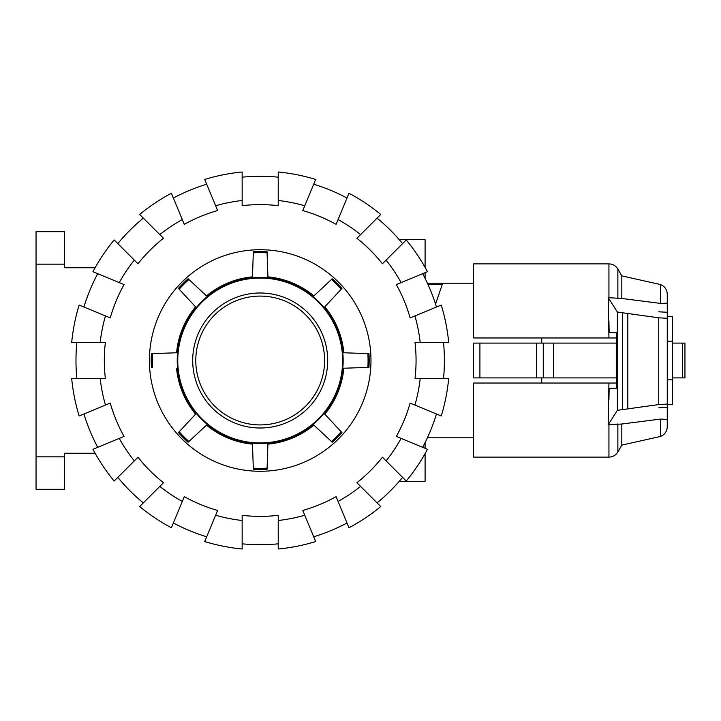 <?xml version="1.0" encoding="UTF-8"?>
<svg xmlns="http://www.w3.org/2000/svg" width="721" height="721" viewBox="0 0 721 721"><rect width="100%" height="100%" fill="white"/><g stroke="black" fill="none" stroke-linecap="round" stroke-linejoin="round"><path stroke-width="1.08" d="M427.409 437.791L473.517 437.791M541.732 377.894L541.732 383.04L473.517 383.04L473.517 457.114L608.939 457.114L608.939 424.687L608.154 424.804L617.365 410.33L658.742 404.571L667.258 404.075L667.258 419.397L660.571 419.081L621.817 424.011L608.939 424.687M667.258 379.823L667.258 341.177L672.414 341.177L672.414 404.67L667.258 404.67L667.258 379.823L672.414 379.823M479.907 343.106L473.517 343.106L473.517 377.894L479.907 377.894L479.907 343.106L616.338 343.106M479.907 377.894L616.338 377.894M541.732 337.96L541.732 343.106M667.258 341.177L667.258 312.283L658.742 311.796M667.258 316.33L672.414 316.33L672.414 341.177M543.264 377.894L543.264 343.106M536.568 377.894L536.568 343.106M427.409 283.209L442.676 283.209L435.547 304.082M684.95 343.106L684.95 377.894L684.95 343.106L684.95 377.894L684.95 343.106L672.414 343.106M672.414 377.894L684.95 377.894M608.939 297.773L608.939 263.886L473.517 263.886L473.517 337.96L616.338 337.96L608.939 337.96L608.218 297.665L621.817 298.476L660.571 303.406L667.258 303.18L667.258 318.294L658.742 317.808L617.365 312.04L608.218 297.665M608.154 424.804L608.939 383.04L616.338 383.04L473.517 383.04M609.146 332.678L616.338 332.678L609.146 332.678L608.939 321.251M609.146 388.322L616.338 388.322L609.146 388.322L608.939 399.749M616.338 332.678L616.338 388.322M617.365 410.33L617.365 312.04M667.258 404.67L667.258 407.347L658.742 407.834M627.829 408.519L627.829 313.851M667.258 404.075L667.258 318.294M660.571 303.406L660.571 284.57L621.817 275.882L621.817 298.476M660.571 419.081L660.571 436.43C664.798 434.601 667.033 431.383 667.258 426.778L667.258 417.82M621.817 424.011L621.817 445.118L617.87 451.959C615.806 455.266 612.832 456.988 608.939 457.114M660.571 284.57C664.798 286.399 667.033 289.617 667.258 294.222L667.258 303.18M267.924 276.864L267.085 252.837A107.88 107.88 0 0 0 253.305 252.837L253.341 251.737A108.979 108.979 0 0 1 267.049 251.737L267.924 276.864A83.987 83.987 0 0 1 313.869 295.898L331.453 279.496A107.88 107.88 0 0 1 341.195 289.247L324.792 306.831A83.987 83.987 0 0 1 343.827 352.767L367.854 353.614A107.88 107.88 0 0 1 367.854 367.386L343.827 368.233A83.987 83.987 0 0 1 324.792 414.169L341.195 431.753A107.88 107.88 0 0 1 331.453 441.504L313.869 425.102A83.987 83.987 0 0 1 267.924 444.136L267.049 469.263A108.979 108.979 0 0 1 253.341 469.263L253.305 468.163A107.88 107.88 0 0 0 267.085 468.163L267.924 444.136M260.191 278.054A82.446 82.446 0 0 1 342.637 360.5A82.446 82.446 0 0 1 260.191 442.946A82.446 82.446 0 0 1 177.754 360.5A82.446 82.446 0 0 1 260.191 278.054M260.191 277.54A82.96 82.96 0 0 1 343.151 360.5A82.96 82.96 0 0 1 260.191 443.46A82.96 82.96 0 0 1 177.231 360.5A82.96 82.96 0 0 1 260.191 277.54M260.191 292.996A67.504 67.504 0 0 0 192.696 360.5A67.504 67.504 0 0 0 260.191 428.004A67.504 67.504 0 0 0 327.695 360.5A67.504 67.504 0 0 0 260.191 292.996M260.191 424.912A64.412 64.412 0 0 0 324.603 360.5A64.412 64.412 0 0 0 260.191 296.088A64.412 64.412 0 0 0 195.788 360.5A64.412 64.412 0 0 0 260.191 424.912M176.564 352.767L152.528 353.614A107.88 107.88 0 0 0 152.528 367.386L151.428 367.35A108.979 108.979 0 0 1 151.428 353.65L176.564 352.767A83.987 83.987 0 0 1 195.589 306.831L178.438 288.436A108.979 108.979 0 0 1 188.127 278.748L206.521 295.898A83.987 83.987 0 0 1 252.467 276.864L253.305 252.837L252.467 276.864M313.869 295.898L332.255 278.748A108.979 108.979 0 0 1 341.943 288.436L324.792 306.831M343.827 352.767L368.954 353.65A108.979 108.979 0 0 1 368.954 367.35L343.827 368.233M324.792 414.169L341.943 432.564A108.979 108.979 0 0 1 332.255 442.252L313.869 425.102M252.467 444.136L253.305 468.163L252.467 444.136A83.987 83.987 0 0 1 206.521 425.102L188.127 442.252A108.979 108.979 0 0 1 178.438 432.564L195.589 414.169A83.987 83.987 0 0 1 176.564 368.233M206.521 295.898L188.938 279.496A107.88 107.88 0 0 0 179.196 289.247L195.589 306.831M195.589 414.169L179.196 431.753A107.88 107.88 0 0 0 188.938 441.504L206.521 425.102M76.868 378.534A184.206 184.206 0 0 1 76.868 342.466M100.183 378.534L71.694 378.534A189.362 189.362 0 0 0 79.139 415.972L105.464 405.067A161.026 161.026 0 0 1 100.183 378.534L105.374 378.534A155.871 155.871 0 0 1 105.374 342.466L100.183 342.466A161.026 161.026 0 0 1 105.464 315.933L79.139 305.028A189.362 189.362 0 0 0 71.694 342.466L100.183 342.466M443.514 342.466A184.206 184.206 0 0 1 443.514 378.534M420.199 342.466L448.696 342.466A189.362 189.362 0 0 0 441.252 305.028L414.926 315.933A161.026 161.026 0 0 1 420.199 342.466L415.017 342.466A155.871 155.871 0 0 1 415.017 378.534L420.199 378.534A161.026 161.026 0 0 1 414.926 405.067L441.252 415.972A189.362 189.362 0 0 0 448.696 378.534L420.199 378.534M149.409 360.5A110.782 110.782 0 0 1 260.191 249.718A110.782 110.782 0 0 1 370.982 360.5A110.782 110.782 0 0 1 260.191 471.282A110.782 110.782 0 0 1 149.409 360.5M436.466 413.998A184.206 184.206 0 0 1 422.659 447.317M414.926 405.067L410.132 403.084A155.871 155.871 0 0 1 396.334 436.412L401.119 438.395A161.026 161.026 0 0 1 386.086 460.89L406.238 481.042A189.362 189.362 0 0 0 427.445 449.3L401.119 438.395M422.659 273.683A184.206 184.206 0 0 1 436.466 307.002M401.119 282.605L427.445 271.7A189.362 189.362 0 0 0 406.238 239.958L386.086 260.11A161.026 161.026 0 0 1 401.119 282.605L396.334 284.588A155.871 155.871 0 0 1 410.132 317.916L414.926 315.933M402.579 477.374A184.206 184.206 0 0 1 377.074 502.879M386.086 460.89L382.418 457.222A155.871 155.871 0 0 1 356.922 482.728L360.581 486.396A161.026 161.026 0 0 1 338.086 501.428L348.991 527.754A189.362 189.362 0 0 0 380.733 506.548L360.581 486.396M377.074 218.121A184.206 184.206 0 0 1 402.579 243.626M360.581 234.604L380.733 214.452A189.362 189.362 0 0 0 348.991 193.246L338.086 219.572A161.026 161.026 0 0 1 360.581 234.604L356.922 238.272A155.871 155.871 0 0 1 382.418 263.778L386.086 260.11M347.008 522.968A184.206 184.206 0 0 1 313.689 536.775M338.086 501.428L336.103 496.634A155.871 155.871 0 0 1 302.784 510.441L304.767 515.227A161.026 161.026 0 0 1 278.225 520.508L278.225 549.005A189.362 189.362 0 0 0 315.672 541.552L304.767 515.227M313.689 184.225A184.206 184.206 0 0 1 347.008 198.032M304.767 205.773L315.672 179.448A189.362 189.362 0 0 0 278.225 171.995L278.225 200.492A161.026 161.026 0 0 1 304.767 205.773L302.784 210.559A155.871 155.871 0 0 1 336.103 224.366L338.086 219.572M278.225 543.823A184.206 184.206 0 0 1 242.157 543.823M278.225 520.508L278.225 515.326A155.871 155.871 0 0 1 242.157 515.326L242.157 520.508A161.026 161.026 0 0 1 215.624 515.227L204.719 541.552A189.362 189.362 0 0 0 242.157 549.005L242.157 520.508M242.157 177.177A184.206 184.206 0 0 1 278.225 177.177M242.157 200.492L242.157 171.995A189.362 189.362 0 0 0 204.719 179.448L215.624 205.773A161.026 161.026 0 0 1 242.157 200.492L242.157 205.674A155.871 155.871 0 0 1 278.225 205.674L278.225 200.492M206.702 536.775A184.206 184.206 0 0 1 173.373 522.968M215.624 515.227L217.607 510.441A155.871 155.871 0 0 1 184.288 496.634L182.296 501.428A161.026 161.026 0 0 1 159.801 486.396L139.658 506.548A189.362 189.362 0 0 0 171.4 527.754L182.296 501.428M173.373 198.032A184.206 184.206 0 0 1 206.702 184.225M182.296 219.572L171.4 193.246A189.362 189.362 0 0 0 139.658 214.452L159.801 234.604A161.026 161.026 0 0 1 182.296 219.572L184.288 224.366A155.871 155.871 0 0 1 217.607 210.559L215.624 205.773M143.317 502.879A184.206 184.206 0 0 1 117.811 477.374M159.801 486.396L163.469 482.728A155.871 155.871 0 0 1 137.963 457.222L134.295 460.89A161.026 161.026 0 0 1 119.262 438.395L92.946 449.3A189.362 189.362 0 0 0 114.152 481.042L134.295 460.89M117.811 243.626A184.206 184.206 0 0 1 143.317 218.121M134.295 260.11L114.152 239.958A189.362 189.362 0 0 0 92.946 271.7L119.262 282.605A161.026 161.026 0 0 1 134.295 260.11L137.963 263.778A155.871 155.871 0 0 1 163.469 238.272L159.801 234.604M97.723 447.317A184.206 184.206 0 0 1 83.924 413.998M119.262 438.395L124.057 436.412A155.871 155.871 0 0 1 110.25 403.084L105.464 405.067M105.464 315.933L110.25 317.916A155.871 155.871 0 0 1 124.057 284.588L119.262 282.605M83.924 307.002A184.206 184.206 0 0 1 97.723 273.683M399.236 239.669L425.084 239.669L425.084 267.383M425.084 272.682L425.084 278.369M425.084 442.631L425.084 448.318M425.084 453.617L425.084 481.331L399.236 481.331M442.234 284.498L427.995 284.498M64.394 264.147L64.394 231.684L36.05 231.684L36.05 264.147L64.394 264.147L64.394 267.752L95.1 267.752M64.394 456.853L36.05 456.853L36.05 489.316L64.394 489.316L64.394 453.248L95.1 453.248M36.05 456.853L36.05 264.147M553.53 377.894L553.53 343.106M682.372 377.894L682.372 343.106M658.742 404.571L658.742 317.808M622.502 409.267L622.502 313.103M621.817 275.882L617.87 269.041L617.87 298.602M617.87 423.867L617.87 451.959M442.676 283.209L473.517 283.209M660.571 436.43L621.817 445.118M608.939 263.886C612.832 264.012 615.806 265.734 617.87 269.041"/></g></svg>
